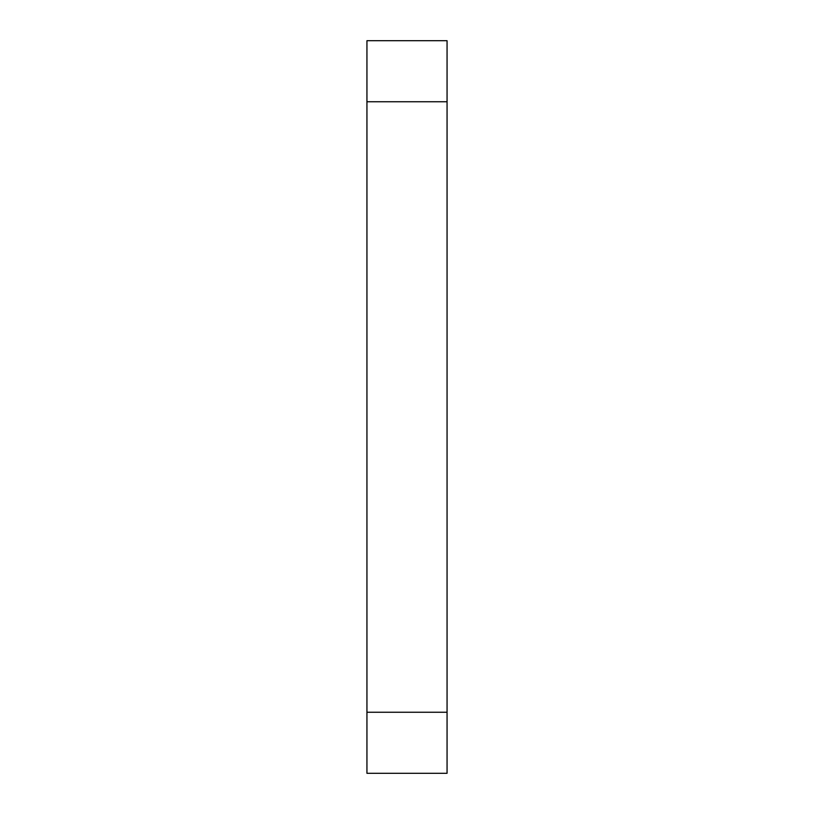 <?xml version="1.0" encoding="UTF-8"?>
<svg xmlns="http://www.w3.org/2000/svg" width="814" height="814" viewBox="0 0 814 814"><rect width="100%" height="100%" fill="white"/><g stroke="black" fill="none" stroke-linecap="round" stroke-linejoin="round"><path stroke-width="1.22" d="M447.059 712.25L447.059 40.7L366.941 40.7L366.941 773.3L447.059 773.3L447.059 712.25L366.941 712.25M447.059 101.75L366.941 101.75"/></g></svg>
